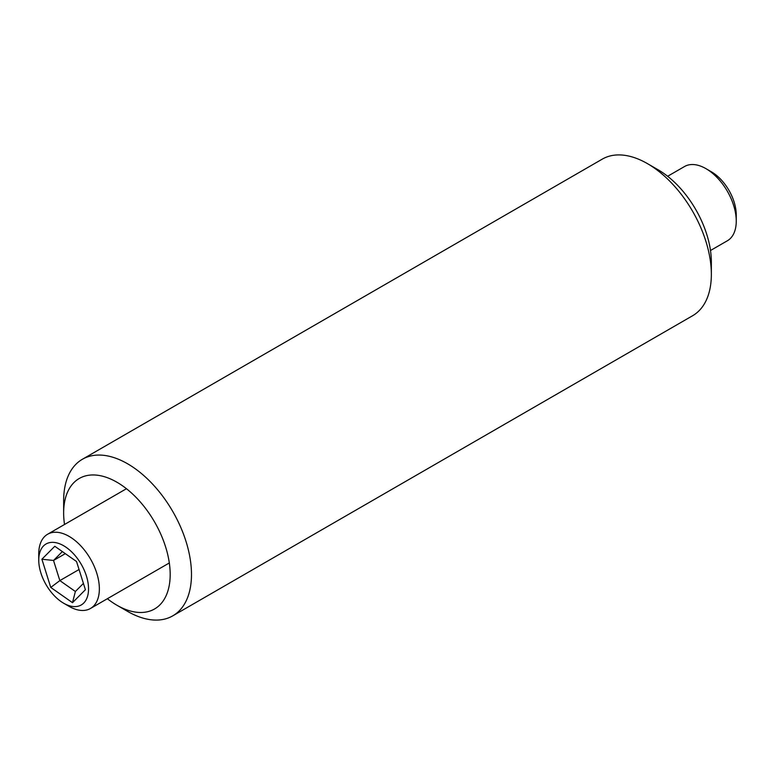 <?xml version="1.0" encoding="UTF-8"?>
<svg xmlns="http://www.w3.org/2000/svg" width="775" height="775" viewBox="0 0 775 775"><rect width="100%" height="100%" fill="white"/><g stroke="black" fill="none" stroke-linecap="round" stroke-linejoin="round"><path stroke-width="1.16" d="M107.367 598.726A75.33 43.487 -120 0 0 116.909 605.227A75.33 43.487 -120 0 0 170.18 574.478A75.33 43.487 -120 0 0 116.909 482.215A75.33 43.487 -120 0 0 63.647 512.972A75.33 43.487 -120 0 0 64.509 524.491M127.565 611.378L116.909 605.227L127.565 611.378A90.394 52.187 60 0 0 172.757 615.854L692.637 315.716A90.394 52.187 -120 0 0 711.353 274.331A90.394 52.187 -120 0 0 647.435 163.622L647.435 163.622A90.394 52.187 -120 0 0 602.243 159.146L82.363 459.284A90.394 52.187 60 0 1 127.565 463.77A90.394 52.187 60 0 1 186.62 543.42A90.394 52.187 60 0 1 172.757 615.854M658.091 169.773L647.435 163.622L658.091 169.773A75.33 43.487 60 0 1 711.353 262.028L711.353 274.331M63.647 512.972L63.647 500.669A90.394 52.187 60 0 1 82.363 459.284M86.413 575.99A35.204 20.324 -120 0 0 58.493 543.382A35.204 20.324 -120 0 0 38.75 560.102A35.204 20.324 -120 0 0 40.881 572.967A35.204 20.324 -120 0 0 63.647 603.221A35.204 20.324 -120 0 0 86.413 575.99M38.75 560.102L38.75 553.854A42.858 24.742 60 0 1 47.624 534.237A42.858 24.742 60 0 1 96.768 573.19A42.858 24.742 60 0 1 90.481 608.472A42.858 24.742 60 0 1 69.052 606.35L63.647 603.221M41.898 559.221L54.793 546.268L76.541 561.526L85.395 589.727L72.492 602.679L50.753 587.431L41.898 559.221L53.523 560.461L59.849 580.601L75.378 591.499L72.492 602.679M75.378 591.499L83.409 583.43M65.313 553.65L53.523 560.461L62.358 551.577M79.05 569.518L59.849 580.601L50.753 587.431M705.947 168.65L711.353 171.779A35.204 20.324 60 0 1 736.25 214.898L736.25 221.146A42.858 24.742 -120 0 0 705.947 168.65A42.858 24.742 -120 0 0 684.519 166.528L667.633 176.274M710.491 250.509L727.376 240.763A42.858 24.742 -120 0 0 733.654 233.808A42.858 24.742 -120 0 0 736.25 221.146M47.624 534.237L126.451 488.725M90.481 608.472L169.318 562.96"/></g></svg>
